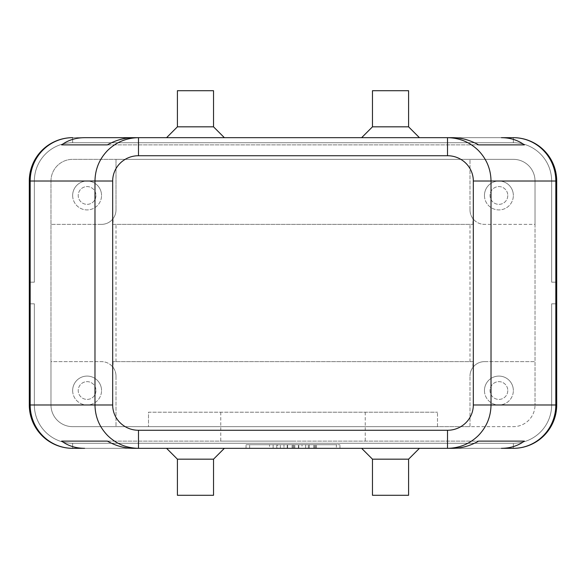 <?xml version="1.0" encoding="UTF-8"?>
<svg xmlns="http://www.w3.org/2000/svg" width="586" height="586" viewBox="0 0 586 586"><rect width="100%" height="100%" fill="white"/><g stroke="black" fill="none" stroke-linecap="round" stroke-linejoin="round"><path stroke-width="0.44" stroke-dasharray="2.93 2.2" d="M336.349 448.327L249.651 448.327L293 448.327L287.58 448.327L287.58 444.715L336.349 444.715L249.651 444.715L339.961 444.715L246.039 444.715L302.032 444.715L283.968 444.715L287.58 444.715L287.58 448.327L287.58 444.715L287.58 448.327L283.968 448.327L283.968 444.715L283.968 448.327L339.961 448.327L293 448.327L293 444.715L293 448.327L336.349 448.327L336.349 444.715M41.994 435.632A43.349 43.349 0 0 1 29.3 404.985L29.3 303.834L29.3 404.985L29.3 303.834L29.3 404.985L29.3 303.834L29.3 404.985L29.3 303.834L34.354 303.834L34.354 404.985A38.288 38.288 0 0 0 72.649 443.272A38.288 38.288 0 0 1 34.354 404.985A38.288 38.288 0 0 0 72.649 443.272A38.288 38.288 0 0 1 34.354 404.985A38.288 38.288 0 0 0 45.569 432.058A38.288 38.288 0 0 1 34.354 404.985A38.288 38.288 0 0 0 72.649 443.272L513.351 443.272A38.288 38.288 0 0 0 551.646 404.985A38.288 38.288 0 0 1 513.351 443.272A38.288 38.288 0 0 0 551.646 404.985A38.288 38.288 0 0 1 513.351 443.272A38.288 38.288 0 0 0 551.646 404.985A38.288 38.288 0 0 1 513.351 443.272L72.649 443.272A38.288 38.288 0 0 1 45.569 432.058A38.288 38.288 0 0 0 72.649 443.272L513.351 443.272A38.288 38.288 0 0 0 551.646 404.985L551.646 303.834L556.7 303.834L556.7 404.985A43.349 43.349 0 0 1 513.351 448.327A43.349 43.349 0 0 0 544.006 435.632A43.349 43.349 0 0 1 513.351 448.327A43.349 43.349 0 0 0 544.006 435.632A43.349 43.349 0 0 1 513.351 448.327A43.349 43.349 0 0 0 544.006 435.632A43.349 43.349 0 0 1 513.351 448.327A43.349 43.349 0 0 0 556.7 404.985A43.349 43.349 0 0 1 544.006 435.632A43.349 43.349 0 0 0 556.7 404.985A43.349 43.349 0 0 1 544.006 435.632A43.349 43.349 0 0 0 556.7 404.985A43.349 43.349 0 0 1 544.006 435.632A43.349 43.349 0 0 0 556.7 404.985L556.7 303.834L556.7 404.985L556.7 303.834L556.7 404.985L556.7 303.834L556.7 404.985L556.7 303.834L551.646 303.834L551.646 404.985A38.288 38.288 0 0 1 513.351 443.272L72.649 443.272A38.288 38.288 0 0 1 34.354 404.985L34.354 303.834L29.3 303.834L29.3 404.985A43.349 43.349 0 0 0 72.649 448.327A43.349 43.349 0 0 1 41.994 435.632A43.349 43.349 0 0 0 72.649 448.327A43.349 43.349 0 0 1 41.994 435.632A43.349 43.349 0 0 0 72.649 448.327A43.349 43.349 0 0 1 41.994 435.632A43.349 43.349 0 0 0 72.649 448.327A43.349 43.349 0 0 1 29.3 404.985A43.349 43.349 0 0 0 41.994 435.632A43.349 43.349 0 0 1 29.3 404.985A43.349 43.349 0 0 0 41.994 435.632A43.349 43.349 0 0 1 29.3 404.985A43.349 43.349 0 0 0 41.994 435.632A43.349 43.349 0 0 1 29.3 404.985L29.3 181.015A43.349 43.349 0 0 1 72.649 137.673A43.349 43.349 0 0 0 41.994 150.368A43.349 43.349 0 0 1 72.649 137.673A43.349 43.349 0 0 0 41.994 150.368A43.349 43.349 0 0 1 72.649 137.673A43.349 43.349 0 0 0 41.994 150.368A43.349 43.349 0 0 1 72.649 137.673A43.349 43.349 0 0 0 29.3 181.015A43.349 43.349 0 0 1 41.994 150.368A43.349 43.349 0 0 0 29.3 181.015A43.349 43.349 0 0 1 41.994 150.368A43.349 43.349 0 0 0 29.3 181.015A43.349 43.349 0 0 1 41.994 150.368A43.349 43.349 0 0 0 29.3 181.015L29.3 282.166L34.354 282.166L29.3 282.166L29.3 181.015L29.3 282.166L34.354 282.166L34.354 181.015A38.288 38.288 0 0 1 45.569 153.942A38.288 38.288 0 0 0 34.354 181.015A38.288 38.288 0 0 1 72.649 142.728A38.288 38.288 0 0 0 34.354 181.015A38.288 38.288 0 0 1 72.649 142.728A38.288 38.288 0 0 0 34.354 181.015A38.288 38.288 0 0 1 72.649 142.728A38.288 38.288 0 0 0 34.354 181.015L34.354 282.166L29.3 282.166L29.3 181.015L29.3 282.166L29.3 181.015L29.3 282.166L29.3 181.015L34.354 181.015L34.354 282.166L34.354 181.015L34.354 282.166L29.3 282.166L34.354 282.166L34.354 181.015L34.354 282.166L29.3 282.166L34.354 282.166L34.354 181.015L29.3 181.015A43.349 43.349 0 0 1 41.994 150.368M513.351 448.327L72.649 448.327L513.351 448.327L513.351 443.272L513.351 448.327L513.351 443.272L513.351 448.327L513.351 443.272L513.351 448.327L513.351 443.272L72.649 443.272L513.351 443.272L72.649 443.272L513.351 443.272L513.351 448.327L72.649 448.327L513.351 448.327A43.349 43.349 0 0 0 556.7 404.985L551.646 404.985L551.646 303.834L556.7 303.834L551.646 303.834L551.646 404.985L551.646 303.834L556.7 303.834L551.646 303.834L551.646 404.985L551.646 303.834L556.7 303.834L551.646 303.834L551.646 404.985L556.7 404.985L551.646 404.985L556.7 404.985L551.646 404.985L556.7 404.985L551.646 404.985L556.7 404.985L556.7 181.015A43.349 43.349 0 0 0 513.351 137.673A43.349 43.349 0 0 1 544.006 150.368A43.349 43.349 0 0 0 513.351 137.673A43.349 43.349 0 0 1 544.006 150.368A43.349 43.349 0 0 0 513.351 137.673A43.349 43.349 0 0 1 544.006 150.368A43.349 43.349 0 0 0 513.351 137.673A43.349 43.349 0 0 1 544.006 150.368A43.349 43.349 0 0 0 513.351 137.673L72.649 137.673L513.351 137.673L72.649 137.673L513.351 137.673L72.649 137.673L513.351 137.673L513.351 142.728A38.288 38.288 0 0 1 540.431 153.942A38.288 38.288 0 0 0 513.351 142.728A38.288 38.288 0 0 1 551.646 181.015A38.288 38.288 0 0 0 513.351 142.728A38.288 38.288 0 0 1 551.646 181.015A38.288 38.288 0 0 0 513.351 142.728A38.288 38.288 0 0 1 551.646 181.015A38.288 38.288 0 0 0 513.351 142.728L72.649 142.728A38.288 38.288 0 0 0 45.569 153.942A38.288 38.288 0 0 1 72.649 142.728L513.351 142.728L72.649 142.728L513.351 142.728L72.649 142.728L513.351 142.728L72.649 142.728L513.351 142.728L513.351 137.673L72.649 137.673L513.351 137.673L513.351 142.728L513.351 137.673M556.7 181.015A43.349 43.349 0 0 0 544.006 150.368A43.349 43.349 0 0 1 556.7 181.015A43.349 43.349 0 0 0 544.006 150.368A43.349 43.349 0 0 1 556.7 181.015A43.349 43.349 0 0 0 544.006 150.368A43.349 43.349 0 0 1 556.7 181.015L556.7 282.166L551.646 282.166L551.646 181.015A38.288 38.288 0 0 0 540.431 153.942A38.288 38.288 0 0 1 551.646 181.015L551.646 282.166L556.7 282.166L556.7 181.015L556.7 282.166L551.646 282.166L551.646 181.015L551.646 282.166L556.7 282.166L556.7 181.015L556.7 282.166L551.646 282.166L551.646 181.015L551.646 282.166L556.7 282.166L556.7 181.015A43.349 43.349 0 0 0 544.006 150.368A43.349 43.349 0 0 1 556.7 181.015L551.646 181.015L551.646 282.166L551.646 181.015L556.7 181.015M472.917 367.378L474.235 365.869A14.452 14.452 0 0 1 484.454 361.635C480.491 361.701 477.085 363.108 474.235 365.869A14.452 14.452 0 0 0 470.001 376.08A14.452 14.452 0 0 1 472.917 367.378L472.917 361.635L113.083 361.635L472.917 361.635M113.083 218.622L111.765 220.131A14.452 14.452 0 0 1 101.546 224.365C105.509 224.299 108.915 222.892 111.765 220.131A14.452 14.452 0 0 0 115.999 209.92A14.452 14.452 0 0 1 113.083 218.622L113.083 224.365L472.917 224.365L113.083 224.365M111.765 365.869A14.452 14.452 0 0 0 101.546 361.635C105.509 361.701 108.915 363.108 111.765 365.869L113.083 367.378A14.452 14.452 0 0 1 115.999 376.08A14.452 14.452 0 0 0 111.765 365.869M474.235 220.131A14.452 14.452 0 0 0 484.454 224.365C480.491 224.299 477.085 222.892 474.235 220.131L472.917 218.622A14.452 14.452 0 0 1 470.001 209.92A14.452 14.452 0 0 0 474.235 220.131M507.784 390.532A8.885 8.885 0 0 1 498.906 399.418A8.885 8.885 0 0 1 490.021 390.532A8.885 8.885 0 0 1 498.906 381.647A8.885 8.885 0 0 1 507.784 390.532A8.885 8.885 0 0 1 498.906 399.418A8.885 8.885 0 0 1 490.021 390.532A8.885 8.885 0 0 1 498.906 381.647A8.885 8.885 0 0 1 507.784 390.532M484.454 390.532A14.452 14.452 0 0 0 498.906 404.985A14.452 14.452 0 0 0 513.351 390.532A14.452 14.452 0 0 1 498.906 404.985A14.452 14.452 0 0 1 484.454 390.532A14.452 14.452 0 0 1 498.906 376.08A14.452 14.452 0 0 1 513.351 390.532A14.452 14.452 0 0 0 498.906 376.08A14.452 14.452 0 0 0 484.454 390.532M95.979 195.468A8.885 8.885 0 0 1 87.094 204.353A8.885 8.885 0 0 1 78.216 195.468A8.885 8.885 0 0 1 87.094 186.582A8.885 8.885 0 0 1 95.979 195.468A8.885 8.885 0 0 1 87.094 204.353A8.885 8.885 0 0 1 78.216 195.468A8.885 8.885 0 0 1 87.094 186.582A8.885 8.885 0 0 1 95.979 195.468M72.649 195.468A14.452 14.452 0 0 0 87.094 209.92A14.452 14.452 0 0 0 101.546 195.468A14.452 14.452 0 0 1 87.094 209.92A14.452 14.452 0 0 1 72.649 195.468A14.452 14.452 0 0 1 87.094 181.015A14.452 14.452 0 0 1 101.546 195.468A14.452 14.452 0 0 0 87.094 181.015A14.452 14.452 0 0 0 72.649 195.468M507.784 195.468A8.885 8.885 0 0 1 498.906 204.353A8.885 8.885 0 0 1 490.021 195.468A8.885 8.885 0 0 1 498.906 186.582A8.885 8.885 0 0 1 507.784 195.468A8.885 8.885 0 0 1 498.906 204.353A8.885 8.885 0 0 1 490.021 195.468A8.885 8.885 0 0 1 498.906 186.582A8.885 8.885 0 0 1 507.784 195.468M484.454 195.468A14.452 14.452 0 0 0 498.906 209.92A14.452 14.452 0 0 0 513.351 195.468A14.452 14.452 0 0 1 498.906 209.92A14.452 14.452 0 0 1 484.454 195.468A14.452 14.452 0 0 1 498.906 181.015A14.452 14.452 0 0 1 513.351 195.468A14.452 14.452 0 0 0 498.906 181.015A14.452 14.452 0 0 0 484.454 195.468M95.979 390.532A8.885 8.885 0 0 1 87.094 399.418A8.885 8.885 0 0 1 78.216 390.532A8.885 8.885 0 0 1 87.094 381.647A8.885 8.885 0 0 1 95.979 390.532A8.885 8.885 0 0 1 87.094 399.418A8.885 8.885 0 0 1 78.216 390.532A8.885 8.885 0 0 1 87.094 381.647A8.885 8.885 0 0 1 95.979 390.532M72.649 390.532A14.452 14.452 0 0 0 87.094 404.985A14.452 14.452 0 0 0 101.546 390.532A14.452 14.452 0 0 1 87.094 404.985A14.452 14.452 0 0 1 72.649 390.532A14.452 14.452 0 0 1 87.094 376.08A14.452 14.452 0 0 1 101.546 390.532A14.452 14.452 0 0 0 87.094 376.08A14.452 14.452 0 0 0 72.649 390.532M213.531 459.168L177.404 459.168M195.468 448.327L166.571 448.327L195.468 448.327M213.531 495.287L177.404 495.287M372.469 459.168L408.596 459.168M390.532 448.327L419.43 448.327L390.532 448.327M372.469 495.287L408.596 495.287M213.531 126.832L177.404 126.832M195.468 137.673L166.571 137.673L195.468 137.673M213.531 90.713L177.404 90.713M372.469 126.832L408.596 126.832M390.532 137.673L419.43 137.673L390.532 137.673M372.469 90.713L408.596 90.713M293 412.207L437.493 412.207L148.507 412.207L148.507 426.659L148.507 412.207L293 412.207M437.493 426.659L437.493 412.207L437.493 426.659L470.001 426.659L470.001 376.08L470.001 426.659L513.351 426.659A21.675 21.675 0 0 0 535.025 404.985A21.675 21.675 0 0 1 513.351 426.659L72.649 426.659A21.675 21.675 0 0 1 50.975 404.985L50.975 361.635L101.546 361.635L50.975 361.635L50.975 181.015L50.975 404.985A21.675 21.675 0 0 0 72.649 426.659L437.493 426.659M293 441.104L220.754 441.104L293 441.104M470.001 209.92L470.001 159.341L513.351 159.341A21.675 21.675 0 0 1 535.025 181.015L535.025 224.365L484.454 224.365L535.025 224.365L535.025 404.985L535.025 181.015A21.675 21.675 0 0 0 513.351 159.341L72.649 159.341L115.999 159.341L115.999 209.92L115.999 159.341L470.001 159.341L470.001 209.92M115.999 376.08L115.999 426.659L115.999 376.08M101.546 224.365L50.975 224.365L101.546 224.365M484.454 361.635L535.025 361.635L484.454 361.635M470.001 361.635L470.001 224.365M472.917 224.365L472.917 218.622M115.999 361.635L115.999 224.365M113.083 361.635L113.083 367.378M50.975 181.015A21.675 21.675 0 0 1 72.649 159.341A21.675 21.675 0 0 0 50.975 181.015M447.514 137.673L138.486 137.673L447.514 137.673M556.7 282.166L551.646 282.166L556.7 282.166M138.486 448.327L447.514 448.327L138.486 448.327M34.354 404.985L34.354 303.834L29.3 303.834L34.354 303.834L34.354 404.985L34.354 303.834L29.3 303.834L34.354 303.834L34.354 404.985L34.354 303.834L29.3 303.834L34.354 303.834L34.354 404.985L29.3 404.985L34.354 404.985M305.643 448.327L305.643 444.715L316.477 444.715L305.643 444.715L305.643 448.327L308.353 448.327L305.643 448.327M315.576 448.327L308.353 448.327L316.477 448.327L315.576 448.327L315.576 444.715L315.576 448.327M313.774 448.327L309.254 448.327L313.774 448.327L309.254 448.327L309.254 444.715L309.254 448.327L316.477 448.327L313.774 448.327L313.774 444.715L313.774 448.327M309.254 448.327L309.254 444.715L309.254 448.327M273.135 448.327L273.135 444.715L269.523 444.715L273.135 444.715L273.135 448.327L269.523 448.327L269.523 444.715L269.523 448.327L273.135 448.327M249.651 448.327L249.651 444.715M246.039 448.327L246.039 444.715M293 448.327L293 444.715L293 448.327L293 444.715L293 448.327L302.032 448.327L302.032 444.715L302.032 448.327L293 448.327M339.961 448.327L339.961 444.715M277.647 448.327L276.746 448.327L276.746 444.715L294.809 444.715L276.746 444.715L276.746 448.327L294.809 448.327L277.647 448.327L277.647 444.715M280.357 448.327L280.357 444.715L280.357 448.327M298.421 448.327L298.421 444.715M107.392 441.104L478.608 441.104L107.392 441.104M133.322 448.327L452.678 448.327M107.392 144.896L478.608 144.896L107.392 144.896M452.678 137.673L133.322 137.673M72.649 448.327L72.649 443.272L72.649 448.327M72.649 137.673L72.649 142.728L72.649 137.673M34.354 181.015L29.3 181.015L34.354 181.015M308.353 448.327L308.353 444.715L308.353 448.327M314.675 448.327L314.675 444.715L314.675 448.327M292.099 448.327L292.099 444.715M293.901 448.327L293.901 444.715M298.779 448.327L298.779 444.715M287.221 448.327L287.221 444.715M220.754 412.207L220.754 441.104M365.246 412.207L365.246 441.104M316.477 448.327L316.477 444.715M294.809 448.327L294.809 444.715"/><path stroke-width="0.88" d="M41.994 150.368A43.349 43.349 0 0 0 29.3 181.015L30.179 181.015L30.179 404.985A43.349 42.47 90 0 0 42.617 435.632A43.349 42.47 90 0 0 72.649 448.327A43.349 43.349 0 0 1 41.994 435.632A43.349 43.349 0 0 0 72.649 448.327L84.611 448.327C75.755 448.268 68.093 445.858 61.633 441.104L107.392 441.104C115.794 445.858 124.437 448.268 133.322 448.327L138.486 448.327L138.486 430.271A25.806 25.286 180 0 1 112.68 404.985L94.983 404.985C95.174 416.873 99.422 427.091 107.721 435.632C116.299 443.902 126.554 448.136 138.486 448.327L447.514 448.327C459.446 448.136 469.701 443.902 478.279 435.632C486.578 427.091 490.826 416.873 491.017 404.985L473.32 404.985A25.806 25.286 0 0 1 447.514 430.271L447.514 448.327L452.678 448.327C461.563 448.268 470.206 445.858 478.608 441.104L524.367 441.104C517.907 445.858 510.245 448.268 501.389 448.327L513.351 448.327A43.349 42.47 -90 0 0 543.383 435.632A43.349 42.47 -90 0 0 555.821 404.985L491.017 404.985L491.017 181.015C490.826 169.127 486.578 158.909 478.279 150.368C469.701 142.098 459.446 137.864 447.514 137.673L447.514 155.73A25.806 25.286 0 0 1 473.32 181.015L555.821 181.015A43.349 42.47 -90 0 0 543.383 150.368A43.349 42.47 -90 0 0 513.351 137.673L501.389 137.673C510.245 137.732 517.907 140.142 524.367 144.896L478.608 144.896C470.206 140.142 461.563 137.732 452.678 137.673L138.486 137.673C126.554 137.864 116.299 142.098 107.721 150.368C99.422 158.909 95.174 169.127 94.983 181.015L94.983 404.985L29.3 404.985L29.3 181.015A43.349 43.349 0 0 1 72.649 137.673A43.349 43.349 0 0 0 41.994 150.368A43.349 43.349 0 0 1 72.649 137.673A43.349 42.47 90 0 0 42.617 150.368A43.349 42.47 90 0 0 30.179 181.015L112.68 181.015A25.806 25.286 180 0 1 138.486 155.73L138.486 137.673L133.322 137.673C124.437 137.732 115.794 140.142 107.392 144.896L61.633 144.896C68.093 140.142 75.755 137.732 84.611 137.673L138.486 137.673L84.611 137.673M513.351 448.327A43.349 43.349 0 0 0 556.7 404.985L556.7 181.015A43.349 43.349 0 0 0 544.006 150.368A43.349 43.349 0 0 1 556.7 181.015L555.821 181.015L555.821 404.985L556.7 404.985A43.349 43.349 0 0 1 513.351 448.327L501.389 448.327M213.531 459.168L213.531 495.287L177.404 495.287L177.404 459.168L213.531 459.168L224.365 448.327M408.596 459.168L372.469 459.168L372.469 495.287L408.596 495.287L408.596 459.168L419.43 448.327M177.404 126.832L213.531 126.832L213.531 90.713L177.404 90.713L177.404 126.832L166.571 137.673M372.469 126.832L372.469 90.713L408.596 90.713L408.596 126.832L372.469 126.832L361.635 137.673M513.351 137.673A43.349 43.349 0 0 1 544.006 150.368A43.349 43.349 0 0 0 513.351 137.673L501.389 137.673M41.994 435.632A43.349 43.349 0 0 1 29.3 404.985A43.349 43.349 0 0 0 72.649 448.327L84.611 448.327M61.633 441.104L107.392 441.104M478.608 441.104L524.367 441.104M61.633 144.896L107.392 144.896M478.608 144.896L524.367 144.896M112.68 404.985L112.68 181.015M473.32 181.015L473.32 404.985M138.486 155.73L447.514 155.73M447.514 430.271L138.486 430.271M408.596 126.832L419.43 137.673M224.365 137.673L213.531 126.832M361.635 448.327L372.469 459.168M177.404 459.168L166.571 448.327"/></g></svg>
